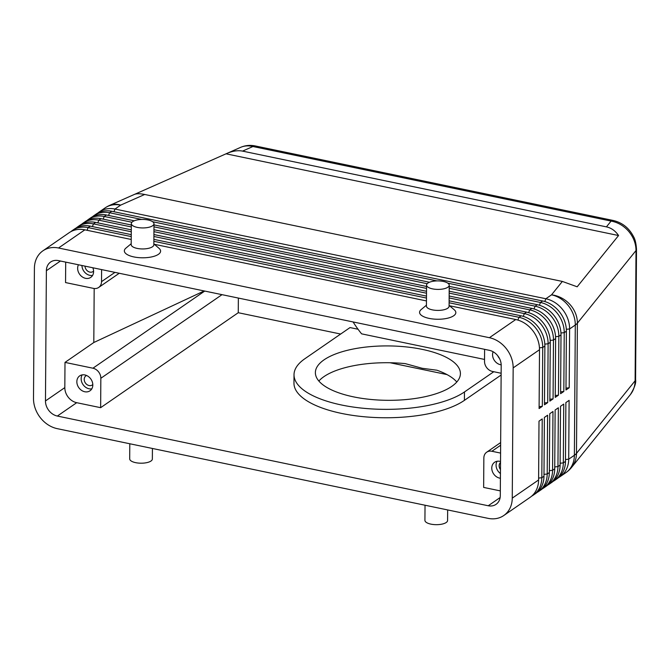 <?xml version="1.0" encoding="UTF-8"?>
<svg xmlns="http://www.w3.org/2000/svg" width="670" height="670" viewBox="0 0 670 670"><rect width="100%" height="100%" fill="white"/><g stroke="black" fill="none" stroke-linecap="round" stroke-linejoin="round"><path stroke-width="1" d="M134.595 194.342L240.622 147.35C244.399 145.717 248.503 145.44 252.933 146.512A11.331 4.958 -78.2 0 1 255.169 145.926L613.326 220.489A11.331 4.958 101.8 0 0 611.09 221.083C617.975 222.365 623.879 225.823 628.787 231.477C633.544 237.255 635.956 243.612 636.014 250.547L635.11 380.786C635.026 386.096 633.46 390.677 630.42 394.538L571.602 467.367A27.194 24.154 38.9 0 0 576.485 453.381A27.194 10.201 -179.6 0 1 575.563 454.344A27.194 10.201 -179.6 0 1 574.383 455.265L568.704 459.185L569.115 400.367L565.882 402.595L565.472 461.412A27.194 22.219 55.4 0 1 558.336 477.777A27.194 22.219 55.4 0 1 556.979 478.816L554.835 480.298A27.194 22.219 -124.6 0 0 556.192 479.259A27.194 22.219 -124.6 0 0 563.328 462.895L563.738 404.077L560.514 406.305L560.103 465.122A27.194 22.219 55.4 0 1 552.968 481.487A27.194 22.219 55.4 0 1 551.603 482.526L549.459 484.008A27.194 22.219 -124.6 0 0 550.815 482.969A27.194 22.219 -124.6 0 0 557.951 466.605L558.361 407.787L555.137 410.015L554.726 468.832A27.194 22.219 55.4 0 1 547.591 485.197A27.194 22.219 55.4 0 1 546.234 486.227L544.082 487.718A27.194 22.219 -124.6 0 0 545.439 486.68A27.194 22.219 -124.6 0 0 552.574 470.315L552.985 411.497L549.76 413.725L549.35 472.543A27.194 22.219 55.4 0 1 542.214 488.907A27.194 22.219 55.4 0 1 540.857 489.938L538.705 491.428A27.194 22.219 -124.6 0 0 540.062 490.39A27.194 22.219 -124.6 0 0 547.197 474.025L547.608 415.207L544.383 417.435L543.973 476.253A27.194 22.219 55.4 0 1 536.837 492.618A27.194 22.219 55.4 0 1 535.481 493.648L533.328 495.13A27.194 22.219 -124.6 0 0 534.685 494.1A27.194 22.219 -124.6 0 0 541.821 477.735L542.231 418.918L539.007 421.145L538.596 479.963A27.194 22.219 55.4 0 1 531.461 496.328A27.194 22.219 55.4 0 1 530.104 497.358L503.765 515.531A27.194 22.219 55.4 0 1 488.137 518.362L57.26 428.658A27.194 22.219 55.4 0 1 40.384 417.745A27.194 22.219 55.4 0 1 33.5 398.466L34.413 268.226A27.194 22.219 55.4 0 1 41.548 251.861A27.194 22.219 55.4 0 1 42.905 250.823A27.194 22.219 55.4 0 1 58.524 248.001L84.864 229.827L131.22 239.475M226.695 153.522C232.523 150.976 237.816 150.172 242.548 151.11L606.417 226.87C611.308 227.942 615.353 230.832 618.561 235.53L577.172 286.793L562.356 281.434L144.695 194.476C140.005 193.521 136.554 193.504 134.352 194.442L109.461 205.472A27.194 19.388 66.1 0 1 120.65 205.129L144.695 194.476M531.653 496.16A27.194 22.219 -124.6 0 0 533.328 495.13M538.596 479.963L512.257 498.137A27.194 22.219 55.4 0 1 505.121 514.501A27.194 22.219 55.4 0 1 503.765 515.531M537.03 492.45A27.194 22.219 -124.6 0 0 538.705 491.428M542.407 488.74A27.194 22.219 -124.6 0 0 544.082 487.718M547.784 485.03A27.194 22.219 -124.6 0 0 549.459 484.008M553.16 481.32A27.194 22.219 -124.6 0 0 554.835 480.298M558.537 477.609A27.194 22.219 -124.6 0 0 560.204 476.588A27.194 22.219 -124.6 0 0 561.569 475.549A27.194 22.219 -124.6 0 0 568.704 459.185L565.488 459.528M449.57 305.755L515.741 319.531A27.194 22.219 55.4 0 1 532.617 330.436A27.194 22.219 55.4 0 1 539.509 349.723L539.099 408.541L542.323 406.313L542.733 347.496A27.194 22.219 -124.6 0 0 535.841 328.216A27.194 22.219 -124.6 0 0 518.965 317.304L449.101 302.756M131.245 236.585L88.088 227.599A27.194 22.219 -124.6 0 0 72.469 230.421A27.194 22.219 -124.6 0 0 71.112 231.46A27.194 22.219 -124.6 0 0 70.92 231.627M42.905 250.823L69.245 232.649A27.194 22.219 55.4 0 1 84.864 229.827M515.741 319.531L489.401 337.705A27.194 22.219 55.4 0 1 506.277 348.618A27.194 22.219 55.4 0 1 513.161 367.897L539.509 349.723M141.697 219.442L109.595 212.758A27.194 22.219 -124.6 0 0 93.976 215.589A27.194 22.219 -124.6 0 0 92.619 216.619A27.194 22.219 -124.6 0 0 92.418 216.787M93.976 215.589L96.12 214.099A27.194 22.219 55.4 0 1 111.748 211.276L542.625 300.981A27.194 22.219 55.4 0 1 559.5 311.893A27.194 22.219 55.4 0 1 566.385 331.173L565.974 389.99L569.198 387.771L569.609 328.953A27.194 22.219 -124.6 0 0 562.725 309.666A27.194 22.219 -124.6 0 0 545.849 298.761L114.972 209.048A27.194 22.219 -124.6 0 0 99.353 211.879A27.194 22.219 -124.6 0 0 97.987 212.909A27.194 22.219 -124.6 0 0 97.795 213.077M131.948 222.247L104.219 216.469A27.194 22.219 -124.6 0 0 88.599 219.299A27.194 22.219 -124.6 0 0 87.242 220.329A27.194 22.219 -124.6 0 0 87.041 220.497M88.599 219.299L90.752 217.809A27.194 22.219 55.4 0 1 106.371 214.986L134.243 220.79M131.312 226.937L98.842 220.179A27.194 22.219 -124.6 0 0 83.222 223.001A27.194 22.219 -124.6 0 0 81.866 224.04A27.194 22.219 -124.6 0 0 81.665 224.207M83.222 223.001L85.375 221.519A27.194 22.219 55.4 0 1 100.994 218.696L131.328 225.011M131.278 231.761L93.465 223.889A27.194 22.219 -124.6 0 0 77.846 226.711A27.194 22.219 -124.6 0 0 76.489 227.75A27.194 22.219 -124.6 0 0 76.296 227.917M77.846 226.711L79.998 225.229A27.194 22.219 55.4 0 1 95.617 222.406L131.286 229.835M72.469 230.421L74.621 228.939A27.194 22.219 55.4 0 1 90.241 226.117L131.253 234.651M560.614 391.816L563.822 391.473L564.232 332.655A27.194 22.219 -124.6 0 0 557.348 313.376A27.194 22.219 -124.6 0 0 540.472 302.472L447.861 283.184M449.218 286.366L537.248 304.691A27.194 22.219 55.4 0 1 554.124 315.603A27.194 22.219 55.4 0 1 561.008 334.883L560.597 393.7L563.822 391.473M555.237 395.526L558.445 395.183L558.855 336.365A27.194 22.219 -124.6 0 0 551.971 317.086A27.194 22.219 -124.6 0 0 535.096 306.173L449.21 288.293M449.185 291.19L531.871 308.401A27.194 22.219 55.4 0 1 548.747 319.314A27.194 22.219 55.4 0 1 555.631 338.593L555.221 397.411L558.445 395.183M549.861 399.236L553.068 398.893L553.479 340.075A27.194 22.219 -124.6 0 0 546.594 320.796A27.194 22.219 -124.6 0 0 529.719 309.883L449.168 293.117M449.151 296.006L526.494 312.111A27.194 22.219 55.4 0 1 543.37 323.015A27.194 22.219 55.4 0 1 550.254 342.303L549.844 401.121L553.068 398.893M449.118 300.83L521.118 315.821A27.194 22.219 55.4 0 1 537.993 326.726A27.194 22.219 55.4 0 1 544.878 346.013L544.467 404.831L547.7 402.603L548.11 343.785A27.194 22.219 -124.6 0 0 541.218 324.506A27.194 22.219 -124.6 0 0 524.342 313.594L449.135 297.941M204.727 291.065L92.929 368.207A9.062 7.404 55.4 0 1 98.549 371.842A9.062 7.404 55.4 0 1 100.843 378.274L222.013 294.658M114.955 272.372L101.522 281.643A9.062 7.404 55.4 0 1 99.143 287.095A9.062 7.404 55.4 0 1 98.691 287.447A9.062 7.404 55.4 0 1 93.482 288.385L65.551 282.572L65.702 262.121M500.322 490.892L483.648 487.417L483.849 458.012A9.062 7.404 55.4 0 1 486.227 452.552A9.062 7.404 55.4 0 1 486.68 452.208A9.062 7.404 55.4 0 1 491.889 451.27L500.641 445.232M501.143 373.257L492.442 371.448A9.062 7.404 55.4 0 1 486.822 367.813A9.062 7.404 55.4 0 1 484.527 361.381L484.611 349.33M86.539 375.476A5.569 4.556 -124.6 0 0 85.961 375.795A5.569 4.556 -124.6 0 0 84.227 379.362A5.569 4.556 -124.6 0 0 87.05 384.647A5.569 4.556 -124.6 0 0 92.293 384.974A5.569 4.556 -124.6 0 0 92.803 384.555M82.159 374.89A9.062 7.404 -124.6 0 0 81.154 378.726A9.062 7.404 -124.6 0 0 91.798 388.851M92.812 385.016A9.062 7.404 55.4 0 1 89.973 390.811A9.062 7.404 55.4 0 1 81.439 390.292A9.062 7.404 55.4 0 1 76.849 381.691A9.062 7.404 55.4 0 1 79.68 375.887A9.062 7.404 55.4 0 1 88.214 376.414A9.062 7.404 55.4 0 1 92.812 385.016M497.743 355.753A9.062 7.404 -124.6 0 0 499.519 358.534M501.185 364.815A9.062 7.404 55.4 0 1 492.559 354.639A9.062 7.404 55.4 0 1 493.112 351.75M85.015 266.141A5.569 4.556 -124.6 0 0 87.929 271.275A5.569 4.556 -124.6 0 0 93.088 271.534A5.569 4.556 -124.6 0 0 93.591 271.116M81.941 265.496A9.062 7.404 -124.6 0 0 92.586 275.412M92.837 267.766A9.062 7.404 55.4 0 1 93.599 271.576A9.062 7.404 55.4 0 1 90.768 277.38A9.062 7.404 55.4 0 1 82.234 276.861A9.062 7.404 55.4 0 1 77.645 268.26A9.062 7.404 55.4 0 1 78.457 264.776M500.515 462.468A5.569 4.556 -124.6 0 0 499.142 465.75A5.569 4.556 -124.6 0 0 500.465 469.586M497.081 461.27A9.062 7.404 -124.6 0 0 496.068 465.106A9.062 7.404 -124.6 0 0 500.44 473.548M500.406 478.254A9.062 7.404 55.4 0 1 491.772 468.07A9.062 7.404 55.4 0 1 494.602 462.275A9.062 7.404 55.4 0 1 500.524 461.513M425.031 505.222L424.922 520.339A11.331 4.255 0.4 0 0 430.877 524.133A11.331 4.255 0.4 0 0 447.585 520.498L447.661 509.929M152.425 448.465L152.35 459.034A11.331 4.255 -179.6 0 1 135.65 462.66A11.331 4.255 -179.6 0 1 129.695 458.875L129.796 443.758M426.564 285.068L426.422 306.081A11.331 4.255 0.4 0 0 432.376 309.867A11.331 4.255 0.4 0 0 449.084 306.24L449.227 285.227A11.331 4.255 0.4 0 0 443.272 281.442A11.331 4.255 0.4 0 0 426.564 285.068A11.331 4.255 0.4 0 0 432.519 288.862A11.331 4.255 0.4 0 0 449.227 285.227M449.084 305.336L454.302 309.825A18.132 6.8 -179.6 0 1 449.997 317.53A18.132 6.8 -179.6 0 1 429.102 318.392A18.132 6.8 -179.6 0 1 421.145 309.59L426.43 305.177M153.991 223.763L153.849 244.768A11.331 4.255 -179.6 0 1 137.141 248.403A11.331 4.255 -179.6 0 1 131.186 244.609L131.337 223.604A11.331 4.255 -179.6 0 1 148.036 219.978A11.331 4.255 -179.6 0 1 153.991 223.763A11.331 4.255 -179.6 0 1 137.291 227.398A11.331 4.255 -179.6 0 1 131.337 223.604M153.857 243.872L159.075 248.361A18.132 6.8 -179.6 0 1 154.77 256.066A18.132 6.8 -179.6 0 1 133.874 256.928A18.132 6.8 -179.6 0 1 125.918 248.126L131.194 243.713M493.782 371.724L464.461 391.958A90.643 34.003 -179.6 0 1 341.658 405.023A90.643 34.003 -179.6 0 1 294.021 374.714A90.643 34.003 -179.6 0 1 304.875 358.735L350.033 327.571L358.056 329.246M501.127 375.016L464.402 400.359A90.643 34.003 -179.6 0 1 341.599 413.423A90.643 34.003 -179.6 0 1 293.963 383.114L294.021 374.714M456.798 382A72.519 27.202 0.4 0 0 436.941 370.225L422.167 368.282L405.266 363.626A72.519 27.202 0.4 0 0 318.861 381.037M422.293 349.38A72.519 27.202 -179.6 0 1 460.407 373.625A72.519 27.202 -179.6 0 1 353.484 396.858A72.519 27.202 -179.6 0 1 315.377 372.612A72.519 27.202 -179.6 0 1 422.293 349.38M484.536 359.438L361.591 333.844A104.244 85.182 55.4 0 1 353.082 321.952M340.661 334.037L238.26 312.714L238.361 298.066M92.929 368.207L64.998 362.395L64.823 387.603A13.601 11.114 -124.6 0 0 76.707 402.695L100.642 407.678L238.26 312.714M488.229 505.758L57.352 416.053A13.601 11.114 55.4 0 1 45.468 400.953L46.381 270.714A13.601 11.114 55.4 0 1 50.627 262.02A13.601 11.114 55.4 0 1 58.432 260.605L489.318 350.31A13.601 11.114 55.4 0 1 501.194 365.41L500.289 495.641A13.601 11.114 55.4 0 1 496.043 504.343A13.601 11.114 55.4 0 1 488.229 505.758L500.13 497.542M101.522 281.643L101.605 269.591M100.642 407.678L100.843 378.274M204.183 290.947L93.808 342.512L64.998 362.395M500.582 453.079L491.889 451.27M93.808 342.512L94.185 288.502M565.991 388.106L569.198 387.771M153.991 224.902L429.478 282.254M436.924 280.906L152.626 221.72M153.958 229.726L426.555 286.475M427.175 283.712L153.974 226.828M153.916 234.542L426.522 291.299M426.539 288.41L153.941 231.653M153.882 239.366L426.489 296.123M512.257 498.137L513.161 367.897M426.505 293.226L153.907 236.477M544.484 402.946L547.7 402.603M426.472 298.05L153.874 241.292M154.343 244.29L426.455 300.939M489.401 337.705L58.524 248.001M539.107 406.656L542.323 406.313M447.032 374.597L390.108 362.746M618.561 235.53L226.05 153.815M242.548 151.11L252.933 146.512L611.09 221.083L606.417 226.87M562.356 281.434L551.536 294.834A27.194 24.154 38.9 0 1 569.894 304.415A27.194 24.154 38.9 0 1 577.389 323.141L636.014 250.547A11.331 4.255 0.4 0 0 636.5 249.341A11.331 4.255 0.4 0 0 636.492 249.181M630.411 394.538C634.532 387.813 636.257 382.83 635.587 379.58A11.331 4.255 -179.6 0 1 635.11 380.786L576.485 453.381L577.389 323.141A27.194 10.201 0.4 0 1 576.468 324.104A27.194 10.201 0.4 0 1 575.295 325.025L574.383 455.265A27.194 22.219 -124.6 0 1 567.247 471.63A27.194 22.219 -124.6 0 1 565.89 472.668A27.194 27.194 0 0 0 571.602 467.367M539.451 347.847L542.733 347.496L544.878 346.013M87.058 230.279L88.088 227.599L90.241 226.117M108.565 215.447L109.595 212.758L111.748 211.276M113.942 211.737L114.972 209.048L120.65 205.129A27.194 22.219 -124.6 0 0 105.031 207.951L99.353 211.879M103.188 219.157L104.219 216.469L106.371 214.986M97.812 222.867L98.842 220.179L100.994 218.696M92.435 226.569L93.465 223.889L95.617 222.406M542.625 300.981L540.472 302.472L539.409 305.244M566.334 329.297L569.609 328.953L575.295 325.025A27.194 22.219 -124.6 0 0 568.411 305.746A27.194 22.219 -124.6 0 0 551.536 294.834L545.849 298.761L544.785 301.534M537.248 304.691L535.096 306.173L534.032 308.954M531.871 308.401L529.719 309.883L528.655 312.664M526.494 312.111L524.342 313.594L523.278 316.374M544.827 344.137L548.11 343.785L550.254 342.303M521.118 315.821L518.965 317.304L517.902 320.084M550.204 340.427L553.479 340.075L555.631 338.593M555.581 336.717L558.855 336.365L561.008 334.883M560.957 333.007L564.232 332.655L566.385 331.173M464.402 400.359L464.461 391.958M57.352 416.053L76.707 402.695M46.381 270.714L60.434 261.024M45.468 400.953L64.823 387.603M543.973 476.253L541.821 477.735L538.613 478.079M549.35 472.543L547.197 474.025L543.981 474.368M554.726 468.832L552.574 470.315L549.358 470.658M560.103 465.122L557.951 466.605L554.735 466.948M565.472 461.412L563.328 462.895L560.112 463.238M560.204 476.588L565.89 472.668M98.691 287.447L119.235 273.26M486.68 452.208L500.657 442.569M255.169 145.934C250.111 144.896 245.262 145.373 240.631 147.35M109.461 205.472A27.194 27.194 0 0 0 105.031 207.951M635.587 379.572L636.5 249.332C636.123 243.553 635.143 239.341 633.569 236.703C629.155 228.102 622.413 222.7 613.335 220.505"/></g></svg>
